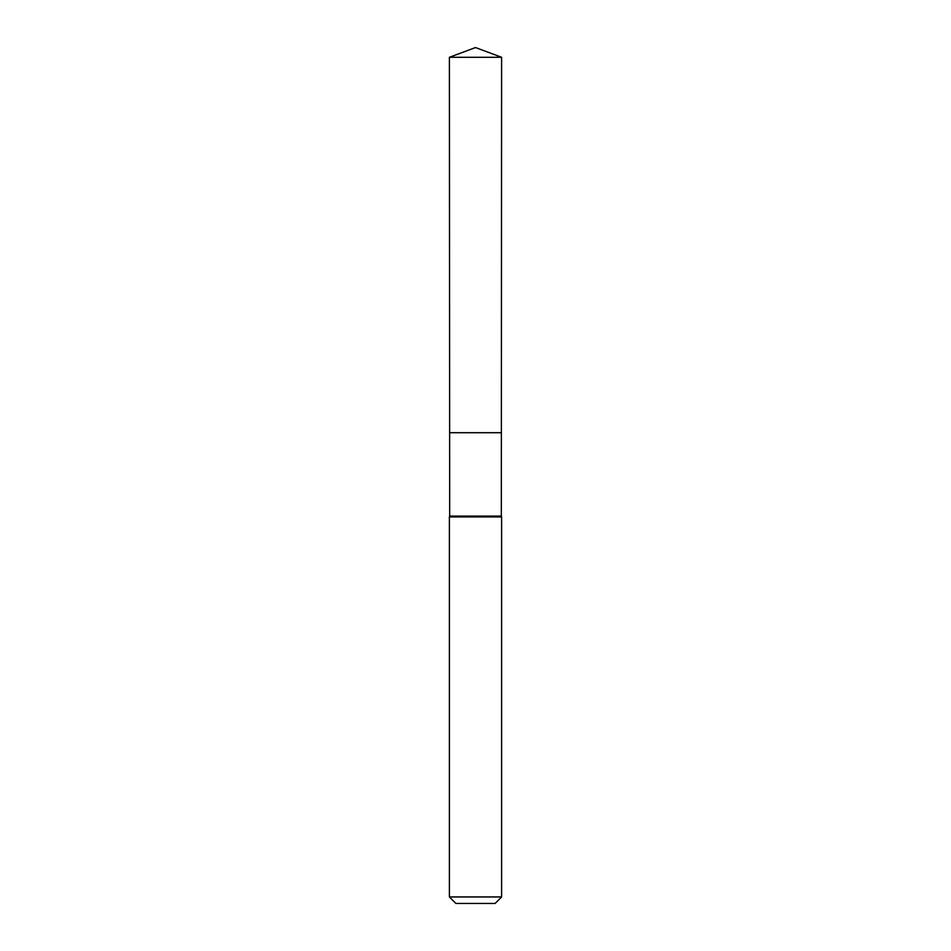 <?xml version="1.0" encoding="UTF-8"?>
<svg xmlns="http://www.w3.org/2000/svg" width="951" height="951" viewBox="0 0 951 951"><rect width="100%" height="100%" fill="white"/><g stroke="black" fill="none" stroke-linecap="round" stroke-linejoin="round"><path stroke-width="1.43" d="M449.395 57.286L449.633 432.705L501.367 432.705L501.32 516.072L449.68 516.072L449.633 432.705L501.367 432.705L501.605 57.286L449.395 57.286L475.5 47.55L501.605 57.286M449.68 516.072L449.395 516.928L501.605 516.928L501.32 516.072M501.605 896.948L449.395 896.948L455.898 903.45L495.102 903.45L501.605 896.948L501.605 516.928M475.5 432.705L501.367 432.705L501.605 57.286L475.5 47.55M449.395 896.948L449.395 516.928"/></g></svg>
